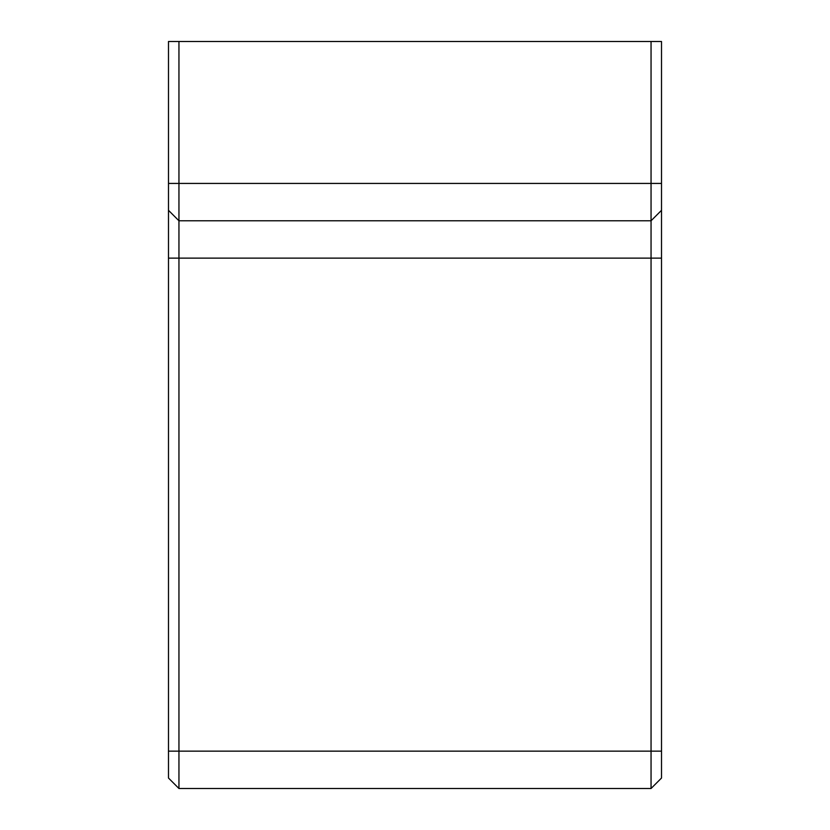 <?xml version="1.0" encoding="UTF-8"?>
<svg xmlns="http://www.w3.org/2000/svg" width="830" height="830" viewBox="0 0 830 830"><rect width="100%" height="100%" fill="white"/><g stroke="black" fill="none" stroke-linecap="round" stroke-linejoin="round"><path stroke-width="1.25" d="M178.948 41.5L168.49 41.5L168.49 778.042L178.948 788.5L651.052 788.5L651.052 751.15L178.948 751.15L178.948 220.78L651.052 220.78L651.052 751.15L661.51 751.15L661.51 210.322L651.052 220.78L651.052 183.43L178.948 183.43L178.948 41.5L651.052 41.5L651.052 183.43L661.51 183.43L661.51 41.5L651.052 41.5M651.052 220.78L661.51 210.322L661.51 183.43M661.51 778.042L651.052 788.5L661.51 778.042L661.51 751.15M178.948 788.5L178.948 751.15L168.49 751.15M168.49 210.322L178.948 220.78L178.948 183.43L168.49 183.43M661.51 258.13L168.49 258.13"/></g></svg>

